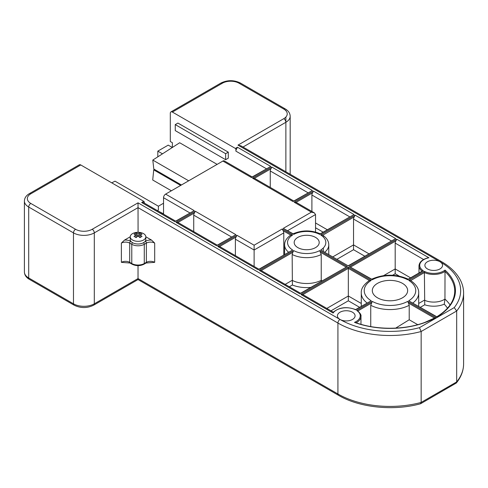 <?xml version="1.0" encoding="UTF-8"?>
<svg xmlns="http://www.w3.org/2000/svg" width="488" height="488" viewBox="0 0 488 488"><rect width="100%" height="100%" fill="white"/><g stroke="black" fill="none" stroke-linecap="round" stroke-linejoin="round"><path stroke-width="0.73" d="M252.162 176.961L224.352 160.906A2.946 1.702 120 0 0 222.882 161.052L165.621 194.114A2.946 1.702 120 0 0 163.535 197.719L163.535 214.153M315.541 247.611A12.517 7.228 180 0 1 301.901 249.179A12.517 7.228 180 0 1 294.179 242.499A12.517 7.228 180 0 1 306.69 235.277A12.517 7.228 180 0 1 319.207 242.499A12.517 7.228 180 0 1 315.541 247.611M157.813 156.843L157.813 151.134L168.22 145.125L172.319 147.492L172.325 145.57A0.592 0.342 60 0 1 172.386 145.351L172.386 142.722L170.306 141.52L170.306 113.265A2.946 1.702 60 0 1 170.916 111.917A2.946 1.702 60 0 1 172.386 112.063L235.375 148.431A0.738 0.427 60 0 1 235.893 149.334L235.893 151.134L266.393 168.744M29.323 279.313C26.151 277.446 24.51 274.994 24.4 271.956A14.725 8.503 180 0 0 28.713 277.965A2.946 1.702 120 0 0 29.323 279.313L74.091 305.159A2.946 1.702 120 0 1 73.481 303.81L28.713 277.965L28.713 207.034L73.481 232.886L73.481 303.81A14.725 8.503 180 0 0 94.306 303.81A2.946 1.702 60 0 1 93.696 305.159L138.031 279.563L138.031 278.569L94.306 303.81L94.306 232.886L138.031 207.638L337.928 323.044A73.621 42.505 0 0 0 421.156 331.498L456.676 310.99A73.621 42.505 0 0 0 463.6 292.989L463.6 363.92A73.621 42.505 180 0 1 456.676 381.921L456.676 310.99L454.224 307.599L419.442 327.674A70.675 40.803 180 0 1 340.008 319.439A8.833 5.1 180 0 1 337.421 315.834A8.833 5.1 180 0 1 346.254 310.734A8.833 5.1 180 0 1 355.087 315.834A8.833 5.1 180 0 1 352.501 319.439A8.833 5.1 180 0 1 340.008 319.439L138.031 202.831L138.08 232.306M419.442 327.674L421.156 331.498L421.156 402.423L420.491 403.777C393.633 411.207 359.528 407.742 338.538 395.323A2.946 1.702 120 0 1 337.928 393.975L138.031 278.569L138.031 265.655M145.833 236.79L151.567 240.096L154.69 243.103A5.886 3.398 180 0 0 146.357 243.103L146.357 262.337L144.277 263.538L144.277 244.305L146.357 243.103A1.47 0.848 60 0 0 145.32 241.298L145.064 241.444A7.802 4.508 180 0 1 132.504 242.676A7.802 4.508 180 0 1 130.998 241.444A7.802 4.508 180 0 1 130.229 239.498L130.229 236.82A7.802 4.508 180 0 1 135.31 232.599A12.956 12.956 0 0 1 140.751 232.599A7.802 4.508 180 0 1 145.833 236.82A7.802 4.508 180 0 1 141.014 240.987A7.802 4.508 180 0 1 132.504 240.004A7.802 4.508 180 0 1 130.229 236.82M154.69 262.337L146.052 263.014A1.47 0.848 -120 0 0 146.357 262.337A5.886 3.398 0 0 1 154.69 262.337L154.69 243.103M146.052 263.014L143.972 264.215A1.47 0.848 -120 0 0 144.277 263.538A8.833 5.1 180 0 1 131.784 263.538L129.698 262.337A1.47 0.848 -60 0 0 130.003 263.014L121.372 262.337L121.372 243.103L124.495 240.096L130.229 236.79M340.008 319.439A2.946 1.702 -60 0 0 337.928 323.044L337.928 393.975A73.621 42.505 180 0 0 421.156 402.423L456.676 381.921L456.329 383.013L420.65 403.71M439.956 268.949A8.833 5.1 180 0 1 430.331 270.053A8.833 5.1 180 0 1 424.877 265.344A8.833 5.1 180 0 1 430.331 260.629A8.833 5.1 180 0 1 439.956 261.733A8.833 5.1 180 0 1 442.543 265.344A8.833 5.1 180 0 1 439.956 268.949M217.489 245.311L235.893 234.685L195.291 211.243L194.438 212.939A2.946 1.702 120 0 0 193.73 215.153L193.73 231.586M217.282 245.183L178.022 222.516A2.946 1.702 120 0 0 177.931 222.473L176.034 222.363L216.635 245.806M333.328 312.18L302.957 294.648A2.946 1.702 120 0 0 302.865 294.599L348.334 268.345L369.373 280.49L371.246 280.374L348.334 267.143L348.334 295.996L326.814 308.422M357.655 311.057L356.655 310.429A13.987 8.076 180 0 1 354.489 322.361A65.483 37.808 0 0 0 435.766 317.621L407.675 301.401A25.766 14.878 180 0 1 372.289 301.401L370.746 305.299A28.713 16.574 0 0 0 409.219 305.299L408.511 303.085L434.485 318.085M409.219 305.299L409.219 319.762L417.728 324.673M402.478 297.802A17.666 10.199 180 0 1 383.22 300.01A17.666 10.199 180 0 1 372.314 290.586A17.666 10.199 180 0 1 389.979 280.386A17.666 10.199 180 0 1 407.651 290.586A17.666 10.199 180 0 1 402.478 297.802M170.916 111.917L220.887 83.064A2.946 1.702 60 0 1 222.363 83.21A11.779 6.801 180 0 1 239.016 83.21L283.784 109.062A11.779 6.801 180 0 1 283.784 118.675L237.979 145.125L240.926 145.827L441.426 261.586A2.946 1.702 120 0 0 439.956 261.733A70.675 40.803 180 0 1 454.224 307.599M175.845 221.265L194.248 210.645L165.621 194.114M175.405 221.278L194.248 210.645M175.637 221.143L143.667 202.685A2.946 1.702 120 0 0 143.57 202.636L144.277 202.227A0.738 0.427 -120 0 0 143.759 201.324L80.77 164.962A2.946 1.702 -120 0 0 79.294 164.816L29.323 193.669C26.151 195.529 24.51 197.988 24.4 201.025A14.725 8.503 0 0 0 28.713 207.034A2.946 1.702 120 0 1 30.793 203.429A11.779 6.801 180 0 1 30.793 193.815A2.946 1.702 -120 0 0 29.323 193.669M143.759 201.324L141.672 202.526L143.57 202.636M324.868 252.144A22.088 12.749 0 0 0 328.778 244.903C328.784 241.255 326.783 238.022 322.763 235.198L354.245 216.849A2.946 1.702 120 0 0 353.544 219.057L353.544 244.903L332.938 256.804M348.334 265.942L320.738 250.008L348.334 265.942L395.707 238.595L348.334 265.692M354.245 216.849L355.105 215.153L320.738 234.99L322.611 235.112M370.746 305.299L370.746 326.582M395.701 328.113L409.219 319.762M435.766 317.621L434.71 318.219M407.675 301.401L408.511 303.085M354.489 322.361L355.313 322.483C375.919 330.169 404.18 330.156 424.761 322.44L435.028 317.792M312.601 192.803L313.461 191.107L294.197 202.227L311.375 212.146L314.321 212.847L296.192 202.38A2.946 1.702 120 0 0 296.094 202.337L312.601 192.803A2.946 1.702 120 0 0 311.899 195.017L311.899 211.45M311.375 212.146L283.266 228.372L293.294 233.911M283.266 228.372L292.855 233.911M314.321 212.847L315.541 214.549L315.541 232.044M293.691 234.392A19.142 11.053 180 0 1 319.695 234.392L354.062 214.549L320.091 233.911M294.197 202.227L296.094 202.337M319.695 234.392L320.525 233.911M410.725 280.563L424.389 272.524L424.353 271.346L408.712 280.374A25.766 14.878 180 0 1 408.712 300.803L436.797 317.011A65.483 37.808 0 0 0 445.013 270.096L444.952 299.083A14.725 8.503 180 0 1 424.389 300.175L418.692 303.463M408.712 300.803L436.797 316.767C448.563 309.471 454.541 300.944 454.731 291.19A64.752 37.381 180 0 0 444.952 271.432A14.725 8.503 0 0 1 424.389 272.524L424.737 304.786A17.666 10.199 0 0 0 444.263 304.176L444.952 299.083A64.752 37.381 0 0 1 450.089 304.939M408.712 280.374L410.591 280.49M235.893 149.334L236.601 148.925A2.946 1.702 120 0 0 235.893 151.134M236.601 148.925L237.455 147.23L235.375 148.431M222.882 161.052L251.515 177.583L270.773 166.463L251.924 177.095M251.515 177.583L252.369 177.089M369.373 280.49L369.239 280.563C363.584 284.73 360.931 288.872 361.272 292.989A28.713 16.574 0 0 0 367.055 302.975M333.438 312.253L333.121 313.058A13.987 8.076 180 0 1 355.612 309.831L371.246 300.803A25.766 14.878 180 0 1 371.246 280.374M333.237 312.283C339.276 307.233 346.724 306.336 355.587 309.593L371.246 300.803M302.865 294.599L300.968 294.496L333.121 313.058M293.806 201.001L254.547 178.34A2.946 1.702 120 0 0 254.449 178.291L270.956 168.763A2.946 1.702 120 0 0 270.254 170.971L270.254 187.404M294.014 201.129L312.418 190.509L271.816 167.067L252.552 178.187L254.449 178.291M271.816 167.067L270.956 168.763M312.418 190.509L293.569 201.141M235.893 234.685L217.05 245.318M371.886 279.295L349.377 266.546L372.289 279.77A25.766 14.878 180 0 1 407.675 279.77L423.31 270.742A13.987 8.076 180 0 1 428.903 257.755L396.75 239.193L395.89 240.889A2.946 1.702 120 0 0 395.189 243.103L395.189 268.949L383.678 275.592M423.31 270.742L422.309 271.322M407.675 279.77L408.511 279.288M372.289 279.77L371.453 279.288M428.903 257.755L427.61 257.914C422.138 259.524 419.259 262.202 418.985 265.942A14.725 8.503 0 0 0 422.114 271.182M258.927 269.23L219.667 246.562A2.946 1.702 120 0 0 219.576 246.513L236.082 236.985A2.946 1.702 120 0 0 235.375 239.193L254.114 250.015L254.114 266.448M235.375 239.193L235.375 255.633M283.784 232.886A2.946 1.702 -120 0 0 283.083 230.671L282.223 228.976L254.114 245.208L254.114 250.015L283.784 232.886L283.784 254.876M258.695 269.364L292.647 250.008A19.142 11.053 180 0 1 292.647 234.99L290.628 235.192C286.584 238.052 284.577 241.292 284.608 244.903A22.088 12.749 0 0 0 288.512 252.144M236.082 236.985L236.936 235.289L217.679 246.409L219.576 246.513M259.134 269.358L292.647 250.008M300.571 293.27L261.312 270.608A2.946 1.702 120 0 0 261.22 270.559L292.855 252.29L292.153 254.504A22.088 12.749 0 0 0 321.232 254.504L321.232 280.35A22.088 12.749 180 0 1 292.153 280.35L285.169 284.382M292.153 254.504L292.391 285.016A25.028 14.451 0 0 0 310.704 287.42M321.232 254.504L319.695 250.606A19.142 11.053 180 0 1 293.691 250.606L259.323 270.45L261.22 270.559M300.34 293.404L347.297 266.546L319.695 250.606M292.855 252.29L293.691 250.606M300.779 293.398L347.297 266.546M348.334 300.205L348.334 295.996L361.272 303.463M321.226 281.35L321.232 280.35L322.092 280.844M392.614 275.244L395.189 273.756L395.189 268.949L410.591 277.843M323.312 236.509L323.312 237.022M323.312 247.977L323.312 251.247M337.098 259.207L353.544 249.716L353.544 244.903L368.94 253.797M145.833 236.82L145.833 239.498A7.802 4.508 180 0 1 145.064 241.444M144.277 203.032L144.277 202.227M217.129 164.377L179.675 142.752L152.793 160.076L153.805 169.037L181.432 184.982M225.639 153.689L225.639 159.698L228.292 158.167L228.292 152.158L177.906 123.067L175.253 124.599L225.639 153.689L228.292 152.158M162.48 153.83L157.813 151.134M139.934 233.02A12.841 9.937 89.9 0 1 142.014 234.228A12.871 7.442 120.1 0 0 140.111 234.826A12.871 7.424 60.1 0 1 142.008 236.418A12.841 3.337 139.1 0 0 139.922 237.619A12.871 7.424 -119.9 0 0 138.025 236.027A12.871 7.442 120.1 0 0 136.128 237.613A12.841 3.318 -139 0 0 135.06 236.967A12.841 3.318 -139 0 0 134.047 236.412A12.871 7.442 -59.9 0 1 135.951 234.826A12.871 7.424 -119.9 0 0 134.054 234.222A12.841 9.955 -89.9 0 1 136.134 233.02A12.871 7.424 60.1 0 1 138.031 233.624A12.871 7.442 -59.9 0 1 139.934 233.02L138.714 236.546M135.951 237.504L135.951 234.826M138.031 233.624L138.031 236.027M140.111 237.504L140.111 234.826M136.134 233.02L137.348 236.54M225.639 159.698L175.253 130.607L175.253 124.599M154.672 169.537L153.732 169.879L180.664 185.428M153.732 169.879L152.713 180.011L171.379 190.784M152.793 160.076L188.679 180.798M111.74 182.841L115.016 181.17L158.386 206.204L163.535 203.234M158.386 206.204L158.386 209.993L157.356 210.59M158.454 211.219L163.535 213.811M157.295 210.554L158.386 209.993M143.972 264.215C140.013 266.125 136.048 266.125 132.089 264.215A1.47 0.848 -60 0 1 131.784 263.538L131.784 244.305A8.833 5.1 0 0 0 144.277 244.305A1.47 0.848 60 0 0 143.509 242.701M121.372 262.337A5.886 3.398 0 0 1 129.698 262.337L129.698 243.103L131.784 244.305A1.47 0.848 120 0 1 132.547 242.701M121.372 243.103A5.886 3.398 180 0 1 129.698 243.103A1.47 0.848 120 0 1 130.741 241.298A7.363 4.252 0 0 0 124.495 240.096M243.006 147.028L285.87 122.281L285.87 117.047M285.87 110.684L285.87 110.264M285.87 171.776L285.87 122.281A14.725 8.503 0 0 0 290.183 116.272L290.183 174.271M75.561 229.275A2.946 1.702 -60 0 0 73.481 232.886A14.725 8.503 0 0 0 94.306 232.886A2.946 1.702 -120 0 0 92.22 229.275A11.779 6.801 180 0 1 75.561 229.275L30.793 203.429M194.438 212.939L177.931 222.473M220.887 83.064C227.42 79.898 233.959 79.898 240.493 83.064A2.946 1.702 120 0 0 239.016 83.21M240.493 83.064L285.26 108.916A2.946 1.702 120 0 0 283.784 109.062M285.87 122.281A2.946 1.702 -120 0 0 283.784 118.675M237.979 145.125L439.956 261.733M138.031 202.831L92.22 229.275M163.535 197.719L189.869 212.921M141.672 202.526L174.991 221.766M353.544 219.057L391.327 240.871M395.707 238.595L355.105 215.153M320.738 234.99A19.142 11.053 180 0 1 320.738 250.008M357.826 310.954L371.453 303.085M372.289 301.401L356.655 310.429M356.094 322.757A14.725 8.503 0 0 0 360.98 316.431C361.394 315.047 360.199 313.119 357.399 310.642M327.295 229.75L315.541 222.967M311.899 195.017L349.683 216.831M287.646 230.653L315.541 214.549M354.062 214.549L313.461 191.107M445.013 270.096A13.987 8.076 180 0 1 424.353 271.346M412.903 302.975A28.713 16.574 0 0 0 418.692 292.989C418.978 288.768 416.319 284.626 410.731 280.563M270.773 166.463L237.455 147.23M348.334 267.143L300.968 294.496M252.552 178.187L293.16 201.629M270.254 170.971L308.038 192.784M195.291 211.243L176.034 222.363M193.73 215.153L231.513 236.967M350.634 267.021L395.89 240.889M395.189 243.103L423.602 259.506M396.75 239.193L349.377 266.546M290.775 235.112L283.083 230.671M292.647 234.99L282.223 228.976M254.114 245.208L236.936 235.289M217.679 246.409L258.28 269.852M172.386 112.063L222.363 83.21M30.793 193.815L80.77 164.962M259.323 270.45L299.925 293.892M346.041 267.021L320.525 252.29M330.98 310.825L348.334 300.803L359.571 307.294M289.335 286.785L292.391 285.016M395.189 273.756L399.239 276.098M420.388 307.294L424.737 304.786M444.263 304.176A61.805 35.685 180 0 1 447.496 308.178M315.541 227.774L323.135 232.16M353.544 249.716L364.78 256.2M151.567 240.096A7.363 4.252 0 0 0 145.32 241.298M24.4 271.956L24.4 201.025M74.091 305.159C80.624 308.331 87.157 308.331 93.696 305.159M138.031 279.563L338.538 395.323M463.6 363.92C463.539 370.709 461.117 377.071 456.329 383.013M130.003 263.014L132.089 264.215M285.26 108.916C288.432 110.782 290.073 113.234 290.183 116.272M441.426 261.586C450.21 266.668 456.5 272.78 460.294 279.923C462.484 284.144 463.588 288.5 463.6 292.989M320.573 233.935C311.32 229.921 302.066 229.921 292.812 233.935M361.272 306.311L361.272 292.989M422.602 270.907L408.072 279.295M408.566 279.313C396.177 273.817 383.788 273.817 371.399 279.313M284.608 254.4L284.608 244.903M418.985 265.942L418.985 272.993M418.692 292.989L418.692 306.311M360.98 316.431L360.98 324.319M328.778 244.903L328.778 254.4"/></g></svg>
